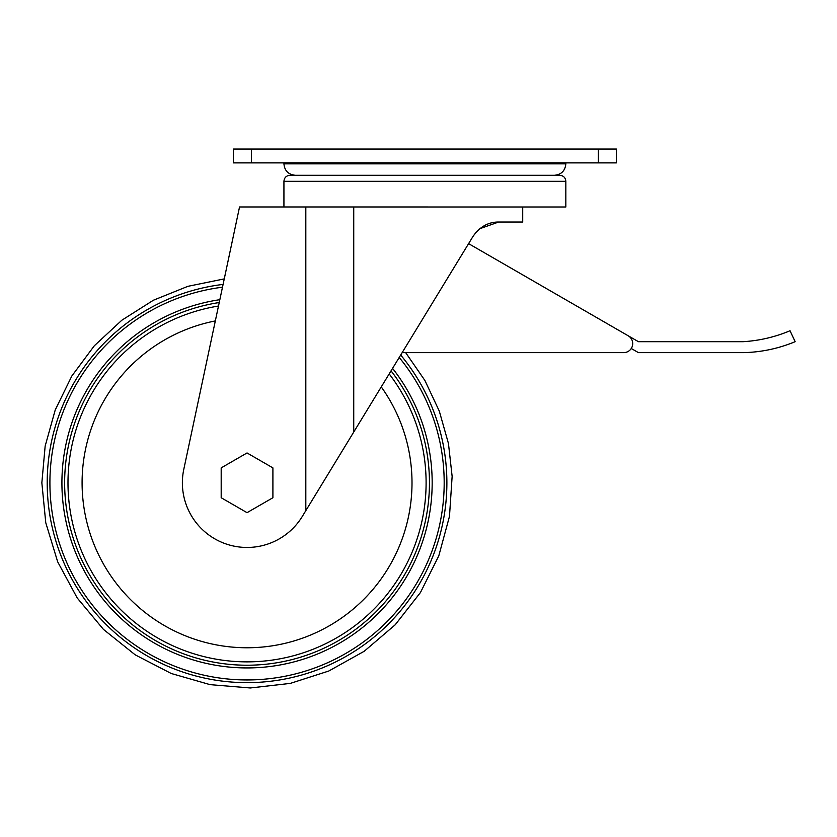 <?xml version="1.0" encoding="UTF-8"?>
<svg xmlns="http://www.w3.org/2000/svg" width="837" height="837" viewBox="0 0 837 837"><rect width="100%" height="100%" fill="white"/><g stroke="black" fill="none" stroke-linecap="round" stroke-linejoin="round"><path stroke-width="1.26" d="M236.348 222.014L224.264 278.888L187.896 286.327L153.37 300.242L121.815 320.247L94.309 345.786L71.825 376.022L55.242 409.921L45.156 446.09L41.85 482.813L45.763 522.717L57.68 561.826L77.192 597.942L103.432 629.382L135.238 654.869L171.261 673.503L210.097 684.645L250.273 687.972L290.324 683.39L328.784 671.023L364.21 651.27L395.19 624.8L420.436 592.544L438.797 555.831L449.479 516.377L452.137 476.368L448.454 443.516L439.31 411.134L424.903 380.49L405.663 352.628L623.691 352.628A9.029 9.029 0 0 0 628.2 335.783L468.605 243.64M283.931 206.969L283.931 181.305L565.833 181.305L565.833 207.001L239.539 206.969L183.784 469.369A64.679 64.679 0 0 0 302.272 516.471L472.989 236.442C479.768 226.775 488.337 221.962 498.685 222.014L522.717 222.014L522.717 207.001M473.051 236.337L476.274 232.027M479.768 228.71L498.685 222.014M283.931 181.305C284.287 177.653 286.285 175.644 289.947 175.289L559.817 175.289C563.479 175.644 565.477 177.653 565.833 181.305M424.882 175.289L295.367 175.289L424.882 175.289M598.34 162.88L233.366 162.88L233.366 149.028L616.398 149.028L616.398 162.88L598.34 162.88L598.34 149.028M221.188 467.883L221.188 497.733L247.041 512.662L272.904 497.733L272.904 467.883L247.041 452.953L221.188 467.883M631.276 348.506L638.432 352.628L743.8 352.628A142.269 142.269 0 0 0 795.15 341.684L790.044 330.741A142.269 142.269 0 0 1 743.193 341.684L638.432 341.684L628.2 335.783M402.158 352.628L623.691 352.628M283.931 162.88L283.931 163.853L565.833 163.853L565.833 162.88M353.737 432.059L353.737 207.001M305.819 510.654L305.819 206.969M251.424 162.88L251.424 149.028M47.207 482.813A199.834 199.834 0 0 1 223.081 284.413A199.834 199.834 0 0 0 47.207 482.813A199.834 199.834 0 0 0 314.984 670.74A199.834 199.834 0 0 0 400.693 355.034A199.834 199.834 0 0 1 314.984 670.74A199.834 199.834 0 0 1 47.207 482.813M399.207 357.472A197.134 197.134 0 0 1 313.624 668.365A197.134 197.134 0 0 1 49.906 482.813A197.134 197.134 0 0 1 222.496 287.206M392.563 368.364A185.134 185.134 0 0 1 307.597 657.756A185.134 185.134 0 0 1 61.917 482.813A185.134 185.134 0 0 1 219.838 299.688M391.046 370.854A182.403 182.403 0 0 1 306.227 655.35A182.403 182.403 0 0 1 64.637 482.813A182.403 182.403 0 0 1 219.231 302.534M389.184 373.909A179.066 179.066 0 0 1 304.542 652.389A179.066 179.066 0 0 1 67.985 482.813A179.066 179.066 0 0 1 218.488 306.039M381.264 386.903A164.962 164.962 0 0 1 297.397 639.897A164.962 164.962 0 0 1 82.089 482.813A164.962 164.962 0 0 1 215.329 320.927M565.833 163.853C565.163 170.8 561.345 174.609 554.397 175.289M283.931 163.853C284.601 170.8 288.42 174.609 295.367 175.289"/></g></svg>
